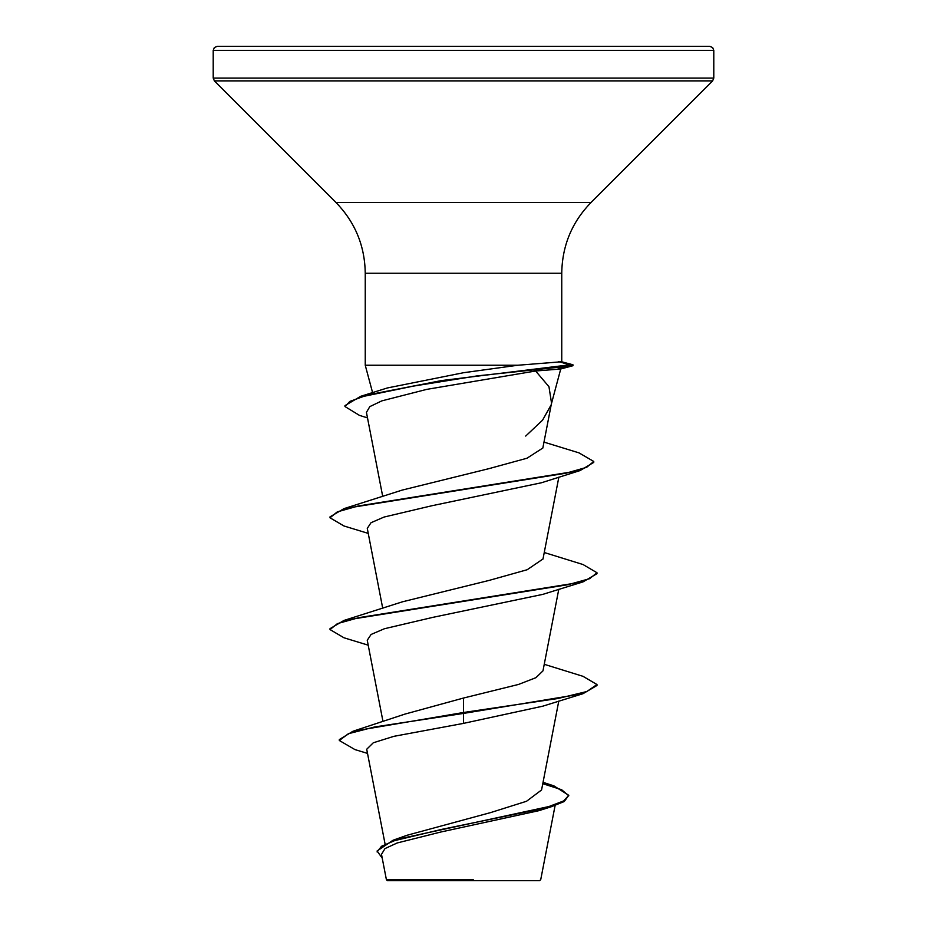 <?xml version="1.0" encoding="UTF-8"?>
<svg xmlns="http://www.w3.org/2000/svg" width="927" height="927" viewBox="0 0 927 927"><rect width="100%" height="100%" fill="white"/><g stroke="black" fill="none" stroke-linecap="round" stroke-linejoin="round"><path stroke-width="1.39" d="M386.42 879.735L387.324 880.65L539.676 880.65L540.742 879.584M457.637 879.816L386.466 879.735L473.187 879.503M463.5 46.35L709.781 46.35L712.643 47.544L713.79 50.359L213.21 50.359L214.357 47.544L217.219 46.35L463.5 46.35M367.498 417.892L359.433 415.366L344.983 406.547L344.983 405.609L360.777 396.281L387.359 387.961L463.5 372.724L517.741 365.25L561.635 361.762L572.956 364.786L572.956 365.713L560.626 369.016L535.621 370.997L548.969 386.721L551.53 403.118L542.828 448.077M551.113 404.937L542.562 420.174L525.702 436.072M517.741 365.25L365.25 365.25L365.25 273.233L561.75 273.233C562.156 245.759 571.924 222.156 591.067 202.445L712.62 80.892L713.79 78.065L713.79 50.359M543.048 782.318L553.917 785.876L568.796 795.331L563.628 800.94L548.888 806.548L393.083 840.21L406.941 835.297L490.684 812.573L526.536 801.264L541.565 789.966L558.784 701.079M463.5 698.043L463.5 712.492L353.013 731.229L404.96 714.091L463.5 698.043L518.494 684.45L535.922 677.683L542.979 670.858L558.784 589.282M368.216 645.18L343.987 637.788L330.012 629.572L330.012 628.645L343.987 620.43L402.445 601.808L489.004 580.441L527.196 569.723L542.863 559.062M402.538 490.012L488.877 468.668L526.965 458.228L542.77 448.065M535.621 370.997L426.791 389.363L381.866 400.858L369.815 406.617L366.432 412.364L382.747 496.617M368.216 533.384L343.975 525.991L330.012 517.787L337.277 511.878L358.297 505.98L580.082 470.568L541.426 482.77L432.028 505.713L384.079 517.046L371.02 522.712L367.277 528.378L382.747 608.413M330.012 629.572L337.44 623.616L358.876 617.649L583.013 581.889L542.77 594.381L433.164 617.289L384.438 628.726L371.09 634.45L367.301 640.175M583.025 693.686L596.988 685.47L596.988 684.543L586.826 691.53L557.88 698.518L463.5 712.492L463.5 713.419L583.025 693.686L542.735 706.189L463.5 723.384L393.894 736.328L373.291 742.77L366.721 749.236M538.842 810.685L441.043 831.959L397.173 842.967L384.995 848.587L381.518 854.288M353.013 731.229L339.317 739.572L339.317 740.511L354.971 749.595L367.521 753.396M393.083 840.21L377.08 850.998L382.225 858.124M463.5 723.384L463.5 713.419L374.589 726.965L348.367 733.732L339.317 740.511M542.782 783.686L561.669 789.746L568.761 795.795M568.796 795.331L564.23 801.519L551.159 806.791L441.75 829.364L394.543 840.65L381.495 846.293L377.08 851.936M596.988 684.543L583.013 676.328L544.253 664.311M343.987 620.43L568.135 584.67L589.572 578.703L596.988 572.747L583.025 564.531L544.253 552.515M330.012 517.787L330.012 516.849L343.998 508.633L565.794 473.245L586.617 467.347L593.755 461.461L579.004 452.874L543.987 442.109M360.777 396.281L441.785 380.533L569.896 364.786L569.896 365.713L557.521 369.143M583.013 581.889L596.988 573.674L596.988 572.747M580.082 470.568L593.755 462.388L593.755 461.461M344.983 406.547L349.803 401.437L363.755 396.339L413.257 386.13L476.895 375.922L572.956 365.713M572.956 364.786L569.896 364.786L558.529 361.634M365.25 273.233C364.844 245.759 355.076 222.156 335.933 202.445L214.38 80.892L213.21 78.065L713.79 78.065M214.38 80.892L712.62 80.892M335.933 202.445L591.067 202.445M551.356 404.021L560.742 368.992M372.596 392.642L365.25 365.25M561.75 361.785L561.75 273.233M384.96 843.454L366.71 749.236M383.025 721.658L367.243 640.186M542.979 559.085L558.854 477.138M555.111 805.493L540.742 879.572M381.484 854.3L386.408 879.735M551.159 806.791L538.854 810.685M213.21 78.065L213.21 50.359M402.527 489.989L343.998 508.633"/></g></svg>
